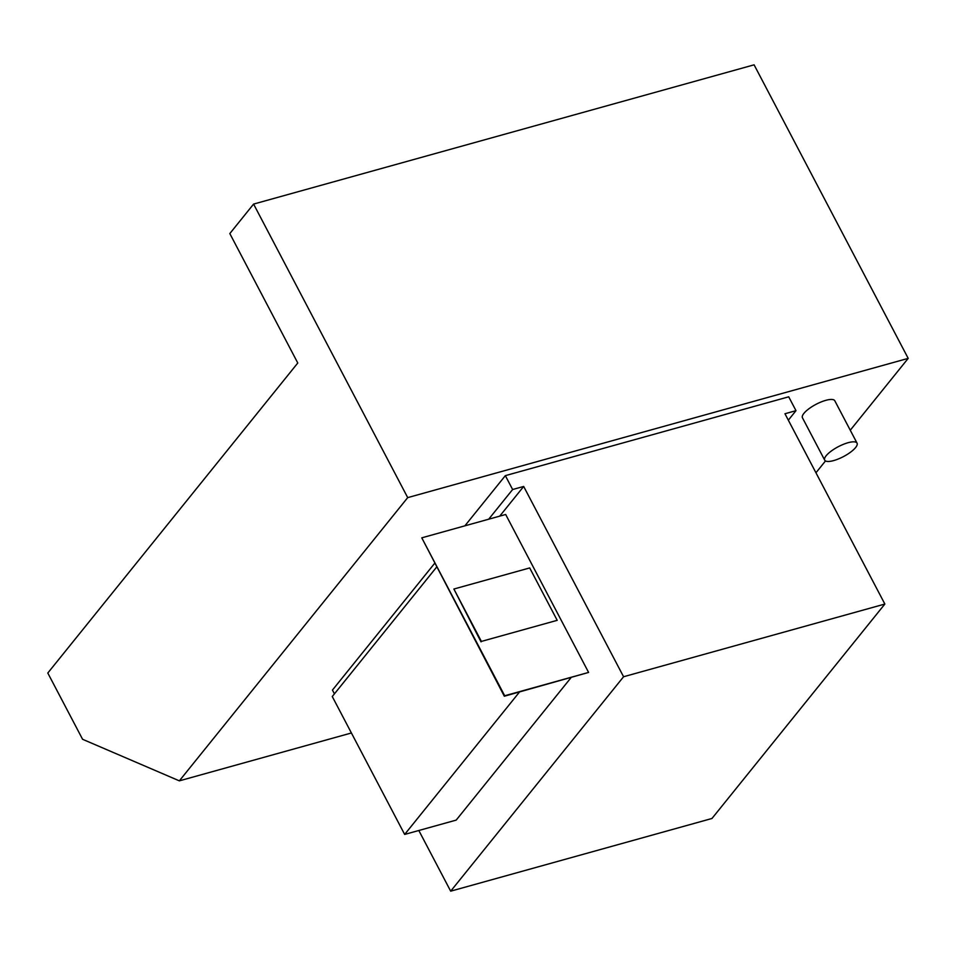 <?xml version="1.0" encoding="UTF-8"?>
<svg xmlns="http://www.w3.org/2000/svg" width="956" height="956" viewBox="0 0 956 956"><rect width="100%" height="100%" fill="white"/><g stroke="black" fill="none" stroke-linecap="round" stroke-linejoin="round"><path stroke-width="1.43" d="M826.151 455.749A18.272 5.581 152.3 0 0 824.693 460.147A18.272 5.581 152.3 0 0 838.448 458.928A18.272 5.581 152.3 0 0 855.596 447.551A18.272 5.581 152.3 0 0 857.054 443.154A18.272 5.581 152.3 0 0 843.288 444.373A18.272 5.581 152.3 0 0 826.151 455.749M824.693 460.147L802.442 417.772A18.272 5.581 -27.7 0 1 803.9 413.374A18.272 5.581 -27.7 0 1 821.037 401.998A18.272 5.581 -27.7 0 1 834.803 400.779L857.054 443.154M464.879 525.836L505.342 475.646L512.631 489.52L488.683 519.216M334.433 693.841L332.449 690.077L434.598 563.395M512.631 489.52L523.673 486.449L499.725 516.144M523.673 486.449L623.575 676.74L450.682 891.171L418.824 830.501M623.575 676.74L884.862 604.049L711.969 818.479L450.682 891.171M884.862 604.049L784.96 413.745L795.99 410.674L788.33 420.174M795.99 410.674L788.712 396.812L505.342 475.646M47.8 673.024L297.782 363.005L229.822 233.563L253.591 204.082L407.71 497.622L179.346 780.849L82.586 739.287L47.8 673.024M351.402 732.977L179.346 780.849M850.266 430.224L908.2 358.369L407.71 497.622M815.946 472.778L825.494 460.935M908.2 358.369L754.093 64.829L253.591 204.082M571.043 677.649L456.191 820.105L404.663 834.433L519.526 691.989M436.569 567.159L332.27 696.53L404.663 834.433M421.775 537.834L504.326 696.219L588.597 672.427L505.676 514.483L421.775 537.834L504.696 695.765L588.597 672.427M557.205 620.325L529.696 567.936L453.885 589.027L481.394 641.416L557.205 620.325L481.394 641.416M453.885 589.027L481.035 641.87"/></g></svg>

